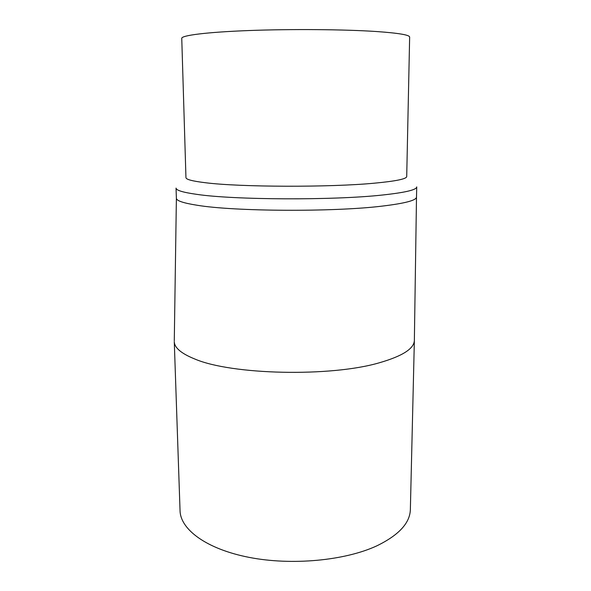 <?xml version="1.0" encoding="UTF-8"?>
<svg xmlns="http://www.w3.org/2000/svg" width="591" height="591" viewBox="0 0 591 591"><rect width="100%" height="100%" fill="white"/><g stroke="black" fill="none" stroke-linecap="round" stroke-linejoin="round"><path stroke-width="0.89" d="M194.72 358.973C181.238 353.529 174.426 347.737 174.271 341.591L180.048 510.69C180.403 529.403 206.34 549.024 249.055 557.365C291.673 565.735 344.996 560.645 376.785 545.862C398.829 535.136 410.021 523.005 410.361 509.479L414.365 340.335C414.173 348.594 402.582 356.055 379.599 362.704C330.753 377.184 231.473 374.886 194.72 358.973M196.988 205.225C183.269 203.053 176.399 200.726 176.377 198.229L176.044 188.086C176.059 190.317 182.944 192.407 196.685 194.343C233.652 199.935 333.258 200.43 382.096 195.06C405.123 192.592 416.67 189.866 416.736 186.896L416.5 197.054C416.419 200.371 404.901 203.4 381.926 206.141C333.206 212.095 233.888 211.482 196.988 205.225M416.5 197.01L414.365 340.335M374.332 183.188C395.83 181.178 406.623 178.955 406.711 176.524L409.644 37.1C409.659 34.95 398.578 33.089 376.386 31.522C344.664 29.387 291.319 28.937 249.025 30.54C206.636 32.136 181.378 35.408 181.755 38.341L185.951 177.618C185.973 179.457 192.474 181.164 205.454 182.73C239.724 187.148 329.512 187.465 374.332 183.188M174.286 340.763L176.384 198.325"/></g></svg>
